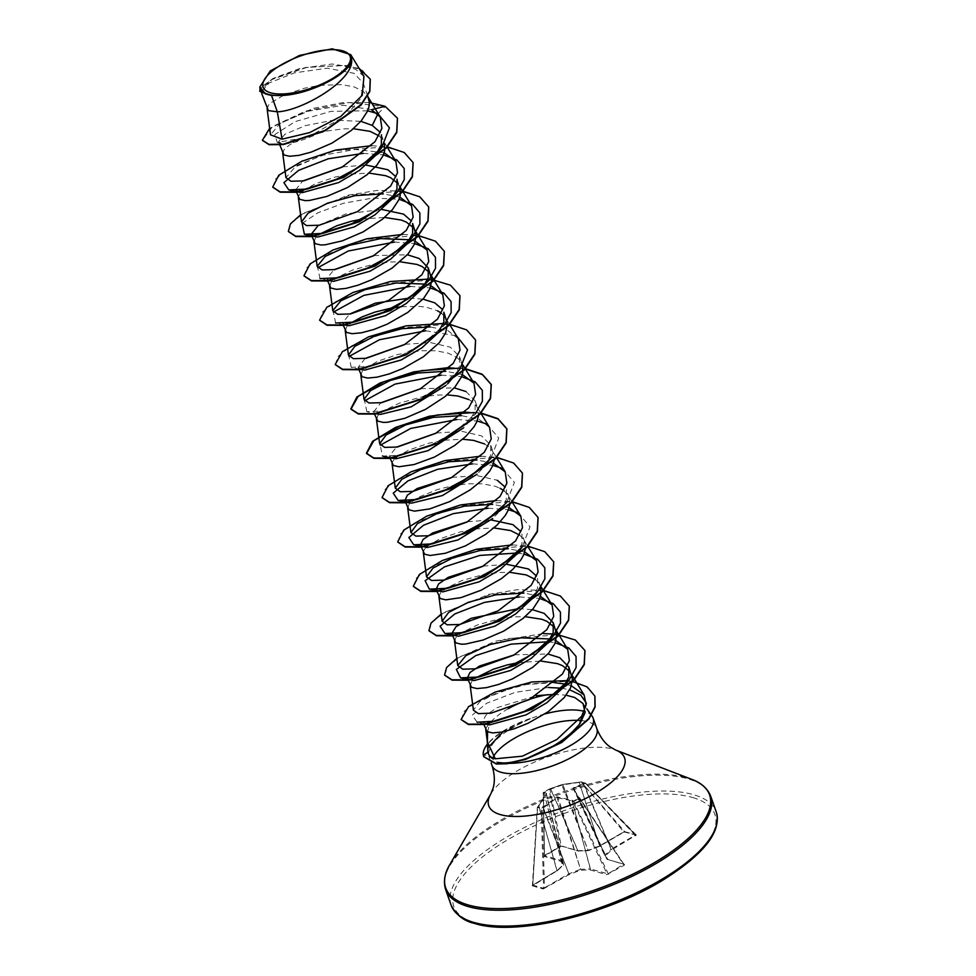 <?xml version="1.0" encoding="UTF-8"?>
<svg xmlns="http://www.w3.org/2000/svg" width="976" height="976" viewBox="0 0 976 976"><rect width="100%" height="100%" fill="white"/><g stroke="black" fill="none" stroke-linecap="round" stroke-linejoin="round"><path stroke-width="0.73" stroke-dasharray="4.88 3.66" d="M560.139 846.509L544.181 856.452L560.749 861.296L563.152 865.163L556.869 870.982L532.384 885.818L537.288 807.616L541.46 808.323L537.581 807.189L546.609 793.415L543.498 792.353L549.146 789.084L562.737 784.423L581.22 781.886L585.1 783.02L572.949 787.937L577.768 796.794L579.183 797.856L573.534 801.125L572.07 800.1L556.82 796.916L541.46 808.323L542.192 808.836L557.198 797.563L571.79 800.906L573.071 801.918L579.5 798.283L623.737 864.748L624.225 865.236L624.506 864.382L607.938 859.539L605.523 855.671L611.806 849.84L636.291 835.017L625.494 831.857L623.603 832.308L599.545 846.265L588.247 850.621L578.573 850.962L562.005 846.119L560.139 846.509L562.005 846.119M532.384 885.818L543.181 888.977L543.559 888.294L541.241 808.848L542.192 808.836L544.498 887.855L543.559 888.294L532.762 885.147L557.235 870.409L563.616 864.382L561.2 860.478L544.108 792.817L546.267 794.366L537.593 807.494L532.762 885.147L557.052 870.531L538.74 806.213L537.459 807.189A0.708 0.708 0 0 0 537.288 807.616L532.798 884.939M578.048 797.087L607.182 859.295L624.091 864.443L578.451 797.05L573.571 788.254L583.941 783.984L583.575 783.24M577.768 796.794L579.622 797.831A0.708 0.708 0 0 1 579.817 798.026L623.749 864.138L608.048 873.837L590.456 868.994L572.021 801.101L572.497 800.308M553.904 694.375L566.165 695.205M545.011 713.907A55.559 20.459 -19.4 0 0 529.858 718.836L503.055 731.817M488.537 747.189L487.829 751.361M487.573 731.915L489.623 723.753L487.073 726.339L485.816 729.987M508.215 708.722A49.605 18.263 -19.4 0 0 490.013 723.216M592.127 716.225A55.559 20.459 -19.4 0 0 585.21 711.687M569.618 671.317L571.668 675.087M267.692 94.526L261.178 92.073L269.23 82.936L294.642 72.822L327.265 68.222L353.946 73.285L363.121 82.923L360.9 98.454L346.016 115.522C327.18 132.138 297.314 143.655 285.126 143.631L281.186 143.338L278.636 141.63L284.846 134.346L305.22 125.66L333.499 120.158L360.839 121.329M267.204 109.202L268.376 105.323L270.681 102.956L283.833 95.172L304.073 88.291L319.494 85.351L341.942 84.619L354.434 86.986L363.584 91.646L368.586 98.43M378.981 135.835L382.25 139.129L384.52 143.777M397.781 183.366L400.136 188.136M413.409 227.737L415.447 231.507M429.025 272.084L431.075 275.866M441.469 313.259L444.739 316.566L446.691 320.226M405.089 344.308L430.477 342.6L450.4 347.188L459.501 356.582L459.452 366.512L453.254 377.663M447.764 383.678L445.837 385.483M360.937 375.357L362.108 371.478L364.402 369.099L377.566 361.315L397.805 354.447L420.961 350.713L435.662 350.762L448.167 353.129L457.317 357.802L460.355 360.925L462.624 365.573M466.016 391.547L475.117 400.941L475.08 410.872L468.87 422.022L463.405 428.013M468.834 399.55L472.933 402.161L476.715 406.382L477.935 408.944L478.643 415.178M436.333 433.027L461.721 431.319L481.644 435.906L490.745 445.3L490.696 455.231L484.486 466.394L477.081 474.202M484.462 443.909L488.549 446.52L492.343 450.741L493.563 453.303L494.198 460.111M503.958 490.696L507.227 494.002L509.179 497.65L506.361 489.659L506.312 499.59L500.102 510.753L492.697 518.561M509.179 497.65L509.814 504.47M519.574 535.055L522.843 538.362L524.795 542.009L521.977 534.018L521.94 543.949L515.718 555.112M524.795 542.009L525.503 548.256M535.19 579.415L538.459 582.721L540.423 586.369L537.605 578.378L537.556 588.308L531.347 599.471M540.423 586.369L540.728 587.357M553.99 626.946L556.039 630.728M282.833 153.561L283.992 149.682L289.701 144.765L305.598 137.018L327.326 130.967L342.857 128.917L353.361 128.722M295.643 189.917L302.658 181.024M342.613 166.872L366.159 165.078M298.449 197.921L298.461 196.164L300.974 192.54M302.902 190.857L315.077 183.878L335.317 177.01L350.726 174.057L368.977 173.081M318.274 225.383L346.053 213.903L381.787 209.45M314.077 242.28L315.236 238.4L320.372 233.862M361.974 219.075L384.605 217.441M330.388 280.966L326.875 278.636L333.902 269.742M373.857 255.59L407.358 254.785M329.693 286.639L330.864 282.759L336.561 277.843L352.458 270.084L374.186 264.045L389.729 261.995L400.221 261.8M346.016 325.325L342.503 322.995L349.518 314.101M409.261 298.107L422.986 299.144M345.309 330.998L346.48 327.119L351.604 322.58M401.624 306.671L420.046 306.415L426.646 307.294L437.59 310.832M437.626 333.304L444.153 325.118L423.73 343.247L396.463 357.997L369.855 366.451L351.25 367.354L361.632 369.684L358.119 367.354L365.146 358.46M459.781 369.477L439.359 387.606L412.079 402.356L385.471 410.811L366.866 411.713L377.248 414.044L373.735 411.713L380.762 402.807M420.717 388.668L454.23 387.862M376.553 419.717L377.724 415.837L383.422 410.92L399.318 403.161L421.046 397.122L436.589 395.073L447.081 394.877M392.864 458.391L389.363 456.073L396.378 447.167M392.181 464.064L392.181 462.307L394.707 458.683M396.634 457.012L408.798 450.034L429.037 443.165L444.458 440.213L462.709 439.237M451.961 477.386L477.325 475.678L497.26 480.265M407.797 508.423L408.968 504.555L411.262 502.176L419.082 497.004L437.358 489.562L452.291 485.828L467.833 483.791L482.522 483.84L495.027 486.207L500.078 488.268M467.577 521.745L491.135 519.952M423.425 552.782L423.425 551.025L425.939 547.402M427.244 546.231L440.042 538.752L460.282 531.883L475.702 528.931L493.954 527.943M439.737 591.48L436.223 589.15L436.809 590.822M483.193 566.104L506.751 564.311M439.041 597.141L440.213 593.274L445.91 588.345L461.807 580.598L483.535 574.547L499.078 572.509L509.57 572.302M455.353 635.84L451.839 633.509L452.437 635.169M518.598 608.609L532.335 609.658M454.657 641.5L455.829 637.621L461.526 632.704L477.423 624.957L499.151 618.906L514.694 616.869L525.198 616.661M470.981 680.187L467.467 677.856M514.437 654.811L547.951 654.018M470.286 685.86L471.445 681.98L476.581 677.454M518.183 662.655L540.814 661.02M363.95 76.372L355.715 69.345L342.015 65.465L305.512 67.503L272.658 78.873L260.311 90.744M487.158 724.473L482.888 721.642L485.682 715.371L497.028 707.673L536.178 695.729M367.671 110.8L331.035 111.337L295.13 121.61L274.781 134.59L277.257 142.423L308.233 137.055L346.016 115.522M377.944 113.765L385.178 106.64L348.627 102.541L305.317 111.166L272.511 126.612L262.471 140.41M370.282 79.251L362.425 70.406L347.676 65.416L307.159 67.234L271.67 79.605L262.154 86.425L259.909 91.732M397.5 118.364L385.044 106.274M369.355 102.517L342.271 102.712L313.308 108.348L269.657 128.295M359.083 68.369L332.072 63.989L299.559 68.588L272.67 78.617L260.055 88.792M371.6 109.678L343.223 105.262L308.135 111.227L280.283 123.318L270.511 134.798M571.375 685.786L565.482 684.115M554.246 682.639L526.113 684.53L498.943 691.923L479.753 701.732L473.409 710.186M556.003 640.659L550.33 638.975M540.375 596.299L523.941 593.066M524.759 551.94L508.313 548.707M509.13 507.593L492.697 504.348M493.514 463.234L477.069 459.989M489.598 427.525L479.131 419.363L461.453 415.63M462.27 374.516L445.837 371.27M458.354 338.818L447.899 330.644L430.209 326.911M431.026 285.797L425.365 284.101M415.41 241.438L409.749 239.742M399.782 197.079L383.348 193.846M384.166 152.72L355.191 149.438L321.336 155.562L295.069 167.018L285.931 177.632M529.858 718.836L529.931 719.019C502.677 731.195 488.854 743.224 488.476 755.082L488.817 756.4L497.406 762.39M363.255 153.354L383.409 154.855M302.133 223.406L317.92 212.78L343.418 203.276L372.734 198.043L399.038 199.214M328.387 280.515L320.018 278.636L317.749 267.766M394.499 242.072L414.654 243.573M344.016 324.874L335.634 322.995L333.377 312.125M410.115 286.419L430.282 287.92M351.25 367.354L348.993 356.484M425.743 330.779L456.512 335.781M366.866 411.713L364.621 400.831M441.359 375.138L461.526 376.638M468.87 422.022L475.397 413.836L454.975 431.965L427.695 446.727L401.087 455.182L382.482 456.073L380.237 445.202M456.988 419.497L477.142 420.998M486.634 423.974L498.76 438.029L491.013 458.195L484.486 466.394M472.604 463.856L492.758 465.357M502.262 468.334L514.389 482.388L506.629 502.567L500.102 510.753M488.22 508.215L508.386 509.716M517.878 512.681L530.005 526.747L522.245 546.926M517.28 553.038L524.002 554.075M519.464 596.934L539.63 598.434M548.524 641.757L555.246 642.794M485.157 724.021L477.118 722.24L472.274 715.103L486.658 703.245L515.267 692.326L548.353 687.507M561.383 688.165L569.63 689.8M272.792 187.221L275.757 178.852L288.42 168.689L334.597 150.719L385.666 146.937L403.747 152.5L413.129 162.736M288.408 231.58L291.373 223.211L304.036 213.049L350.213 195.078L401.282 191.296L419.375 196.859L428.757 207.095M304.036 275.94L307.001 267.57L319.652 257.408L365.829 239.425L416.911 235.655L435.003 241.218L444.373 251.454M319.652 320.299L322.617 311.93L335.28 301.767L381.457 283.784L432.527 280.002L450.619 285.578L459.989 295.813M335.28 364.658L338.245 356.289L350.896 346.114L397.073 328.143L448.143 324.361L466.223 329.925L475.617 340.16M458.879 368.184L465.32 368.952M474.507 412.543L480.948 413.312M382.141 497.723L385.105 489.354L397.769 479.192L443.946 461.221L495.003 457.439L513.095 463.002L522.477 473.238M397.757 542.083L400.721 533.713L413.385 523.551L459.562 505.58L510.631 501.798L528.724 507.361L538.093 517.597M413.385 586.454L416.337 578.085L429.001 567.91L475.178 549.939L526.259 546.157L544.34 551.733L553.721 561.956M429.001 630.813L431.965 622.444L444.629 612.269L490.806 594.299L541.875 590.517L559.968 596.092L569.337 606.316M444.629 675.16L447.581 666.791L460.245 656.628L506.422 638.658L557.491 634.876L575.584 640.439L584.966 650.675M461.184 719.629L464.1 711.443L476.459 701.598L520.903 684.518L569.24 681.224L586.161 686.579L594.909 696.23M483.73 756.717L483.291 755.07M371.588 145.668L387.423 146.851M300.608 214.793L348.286 195.139L376.968 190.442L402.649 191.15M402.82 234.386L418.265 235.509M427.769 279.124L431.819 279.563M443.397 323.483L449.46 324.215M449.692 367.464L465.125 368.574M465.308 411.823L480.753 412.933M480.936 456.17L496.772 457.354M496.552 500.529L512.4 501.713M512.168 544.889L527.613 546.011L523.587 539.46M441.201 614.026L488.878 594.36L517.548 589.663L543.229 590.37M456.817 658.385L495.674 641.11L543.412 633.607M552.733 633.985L556.784 634.424M567.41 680.614L572.351 681.407M543.181 888.977L569.142 874.569L580.427 870.214L590.114 869.872L606.682 874.716L624.225 865.236M529.931 719.019A55.022 20.264 -19.4 0 0 483.425 755.436L488.476 755.082M530.346 718.458A55.022 20.264 -19.4 0 0 487.427 744.115M544.181 856.452L544.669 855.318L560.358 846.229L549.012 789.377L549.976 789.34L561.261 845.875L577.829 850.718L550.647 789.096L549.976 789.34A0.708 0.647 70.1 0 0 549.207 789.047L550.769 788.962L578.012 850.73L588.199 850.279L599.484 845.924L623.786 831.857L635.644 834.931L611.232 849.169L583.941 783.984L585.612 783.216L581.684 782.057L562.737 784.826L550.647 789.096A0.708 0.647 70.1 0 0 549.878 788.803L549.878 788.803A0.708 0.647 70.1 0 0 549.817 788.84M544.254 792.061A0.708 0.622 -111.1 0 0 544.047 792.927L561.09 860.405L544.535 855.574L543.425 792.61L549.146 789.084A0.708 0.708 0 0 1 549.207 789.047A0.708 0.647 70.1 0 0 549.146 789.084L544.108 792.817A0.708 0.695 -76.6 0 1 544.413 792.024M544.669 855.318L561.59 846.18L578.158 851.023L588.064 850.706A0.708 0.708 0 0 0 588.284 850.657L561.749 784.643L562.737 784.423L588.284 850.657L599.569 846.302A0.708 0.708 0 0 0 599.679 846.253L579.195 782.179L599.679 846.253L623.786 831.857L581.147 781.886L624.847 831.772L635.644 834.931L635.876 835.895M611.232 849.169L611.806 849.84L611.232 849.169M583.148 783.338L611.049 849.303L604.681 855.354A0.708 0.647 148.2 0 0 605.523 855.671L573.571 788.254L607.084 859.234A0.708 0.647 148.2 0 0 607.938 859.539L624.506 864.382M623.749 864.138L623.737 864.748M556.82 796.916L580.586 869.311L568.569 873.898L544.498 887.855L545.072 888.526M546.609 793.415A0.708 0.683 -42.6 0 0 546.365 794.135L546.414 793.878M635.303 835.224L585.1 783.02L635.644 834.931M572.949 787.937L604.669 855.342A0.708 0.708 0 0 0 604.717 855.415L607.121 859.295A0.708 0.708 0 0 0 607.523 859.6L578.451 797.05L573.559 788.23M636.291 835.017L585.612 783.216A0.708 0.708 0 0 0 585.332 783.045L581.415 781.898A0.708 0.708 0 0 0 581.147 781.886L579.756 782.13M579.195 782.179L562.737 784.423M608.536 874.325L573.534 801.125L573.071 801.918L607.023 873.837L606.682 874.716M561.749 784.643L550.122 788.718M572.07 800.1L590.273 868.969L580.586 869.311L557.833 796.697M542.961 806.627L569.142 874.569L542.558 807.018M544.535 855.574L543.29 793.22A0.708 0.622 -111.1 0 1 543.498 792.353L543.486 792.366A0.708 0.708 0 0 0 543.156 792.963L544.401 855.562M546.365 794.147L563.616 864.382A0.708 0.708 0 0 1 563.408 865.065L557.137 870.885A0.708 0.708 0 0 1 557.003 870.982L538.874 805.92L546.377 793.854L563.603 864.346A0.708 0.647 148.2 0 1 563.152 865.163L546.267 794.366M560.749 861.296A0.708 0.647 148.2 0 0 561.2 860.478L560.749 861.296M625.494 831.857L623.603 832.308M590.114 869.872L590.456 868.994L590.114 869.872M451.156 905.24A140.507 51.752 160.6 0 1 535.873 822.073A140.507 51.752 160.6 0 1 693.777 794.757A140.507 51.752 160.6 0 1 716.225 811.898M692.777 797.563A138.409 50.984 160.6 0 1 658.971 882.231A138.409 50.984 160.6 0 1 475.898 923.259A138.409 50.984 160.6 0 1 509.704 838.604A138.409 50.984 160.6 0 1 692.777 797.563M445.568 889.368A140.507 51.752 160.6 0 1 530.285 806.2A140.507 51.752 160.6 0 1 688.19 778.897A140.507 51.752 160.6 0 1 710.638 796.026M449.704 864.797A139.897 51.533 160.6 0 1 556.149 794.354A139.897 51.533 160.6 0 1 687.25 777.872A139.897 51.533 160.6 0 1 692.021 779.47M490.818 793.915A72.017 26.523 160.6 0 1 545.621 757.657A72.017 26.523 160.6 0 1 613.099 749.165A72.017 26.523 160.6 0 1 615.551 749.995M492.002 765.465A55.559 20.459 160.6 0 1 493.453 756.583M581.977 720.642A55.559 20.459 160.6 0 1 587.93 721.789A55.559 20.459 160.6 0 1 596.8 728.56M363.133 82.923L367.732 96.002M381.396 134.786L384.215 142.789M397.012 179.145L399.831 187.148M459.501 356.582L462.319 364.585M475.117 400.941L477.935 408.944M490.745 445.3L493.563 453.303M261.178 92.073L261.69 93.525M278.624 141.63L279.807 144.973M311.259 234.277L311.844 235.948M326.875 278.636L327.704 280.99M342.503 322.995L343.198 324.984M358.119 367.354L358.948 369.709M373.735 411.713L374.564 414.068M389.363 456.073L390.193 458.427M467.467 677.869L468.053 679.528M482.876 721.642L483.791 724.204M572.29 675.563L570.448 672.525M555.576 629.398L554.819 628.166M541.058 586.844L539.203 583.819M512.156 501.981L507.959 495.1M496.54 457.622L492.343 450.741M480.912 413.263L476.715 406.382M462.953 365.061L461.099 362.023M449.485 324.239L445.483 317.664M430.599 274.537L429.855 273.304M414.983 230.177L414.239 228.945M400.465 187.624L398.611 184.586M387.191 147.12L382.995 140.227M368.123 97.1L367.379 95.868M488.817 756.4L491.148 763.012M583.062 703.55L586.796 708.783M428.525 280.771L422.01 288.957M390.876 457.951L391.937 458.195M281.186 143.338L277.257 142.423"/><path stroke-width="1.46" d="M342.771 50.874A46.128 16.995 160.6 0 1 331.511 79.093A46.128 16.995 160.6 0 1 270.486 92.769A46.128 16.995 160.6 0 1 281.759 64.55A46.128 16.995 160.6 0 1 342.771 50.874M536.178 695.729L553.904 694.375M566.165 695.205L574.73 697.511L583.062 703.55L585.075 712.7L579.976 723.594M585.21 711.687A55.559 20.459 -19.4 0 0 584.27 711.406A55.559 20.459 -19.4 0 0 545.011 713.907M503.055 731.817L488.537 747.189M487.17 739.588L487.915 752.167C488.476 755.473 490.94 757.681 495.296 758.791L487.39 741.967L487.573 731.915M547.573 694.668A49.605 18.263 -19.4 0 0 508.215 708.722M497.406 762.39L502.591 762.927A55.559 20.459 -19.4 0 0 563.555 749.202A55.559 20.459 -19.4 0 0 593.152 718.177A55.559 20.459 -19.4 0 0 592.127 716.225L586.796 708.783M547.951 654.018L559.748 657.702L568.849 667.096L568.813 677.015L562.603 688.178L546.865 702.696L526.149 714.835L489.806 724.839L485.157 724.021M540.814 661.02L557.503 663.643L562.566 665.693L569.618 671.317M568.849 667.096L572.424 679.028L570.521 687.958L564.274 697.559L548.329 711.663L527.967 723.301L514.23 728.779L502.03 732.012L492.648 732.927L487.061 731.622L483.791 724.204M271.511 95.38L281.308 95.489C309.27 94.892 351.946 73.078 351.58 59.316C354.642 80.276 301.499 111.093 277.306 111.825L271.511 95.38A49.605 18.263 160.6 0 1 267.851 94.574A49.605 18.263 160.6 0 1 267.692 94.526L259.775 91.366L267.607 94.538M267.095 108.714L270.511 134.798L282.088 139.165L277.306 111.825L268.376 110.605L261.69 93.525M367.732 96.002L369.355 102.37L368.977 106.713L367.452 111.301L361.193 120.902L351.275 130.467L331.889 143.167L311.161 152.122L298.961 155.355L289.579 156.27L283.992 154.964L279.807 144.973M360.839 121.329L372.295 125.404L380.311 132.443M381.396 134.786L381.348 144.729L375.138 155.892L359.4 170.422L338.684 182.549L302.377 192.626L299.144 192.248L295.643 189.917M353.361 128.722L370.063 131.345L378.981 135.835M384.52 143.777L384.593 151.06L383.068 155.66L376.821 165.261L366.903 174.826L347.517 187.526L326.777 196.481L309.465 200.458L305.195 200.629L299.62 199.324L295.63 189.917M366.159 165.078L387.911 169.763L395.89 176.729M397.012 179.145L396.976 189.088L390.754 200.251L374.991 214.793L354.312 226.896L318.005 236.985L314.772 236.607L311.259 234.277L318.274 225.383M368.977 173.081L385.679 175.704L390.729 177.754L397.781 183.366M400.136 188.136L400.209 195.42L398.696 200.019L392.437 209.62L382.519 219.185L363.133 231.885L342.393 240.84L325.093 244.817L320.823 244.976L315.236 243.683L311.844 235.948M381.787 209.45L403.539 214.11L411.482 221.04M327.704 280.99L330.852 288.042L336.439 289.335L345.821 288.432L358.021 285.199L371.758 279.722L392.12 268.083L408.066 253.98L414.312 244.378L416.215 235.448L412.641 223.504L412.592 233.447L406.382 244.598L390.644 259.128L369.941 271.255L333.621 281.344L328.387 280.515M384.605 217.441L401.295 220.064L406.358 222.113L413.409 227.737M407.358 254.785L419.155 258.469L428.257 267.863L428.208 277.794L422.01 288.957L406.26 303.487L385.569 315.614L349.237 325.703L344.016 324.874M400.221 261.8L416.923 264.423L421.974 266.472L429.025 272.084M428.257 267.863L431.831 279.807L429.94 288.737L423.682 298.339L407.748 312.442L387.374 324.081L373.637 329.559L361.449 332.792L352.055 333.694L346.48 332.401L343.198 324.984M422.986 299.144L434.771 302.828L442.665 309.685M358.948 369.709L362.096 376.76L367.684 378.054L377.065 377.151L389.265 373.918L402.99 368.44L423.364 356.801L439.298 342.698L445.556 333.097L447.459 324.166L443.873 312.222L443.836 322.141L437.626 333.304L421.888 347.846L401.197 359.973L364.865 370.063L360.693 369.477M437.59 310.832L441.469 313.259M456.512 335.781L467.565 349.786L459.781 369.477L447.764 383.678M445.837 385.483L411.152 406.846L380.481 414.422L376.321 413.836M462.624 365.573L462.697 372.856L461.172 377.456L454.926 387.057L445.007 396.622L425.621 409.322L404.881 418.277L387.57 422.254L383.3 422.413L377.724 421.12L374.564 414.068M463.405 428.013L428.086 450.644L396.11 458.769L391.937 458.195M478.643 415.178L476.8 421.803L474.177 426.573L465.991 436.248L454.609 445.507L434.235 457.158L414.129 464.539L398.928 466.772L393.34 465.467L390.193 458.427M477.081 474.202L442.372 495.576L411.726 503.128L408.48 502.762L404.979 500.432L407.37 495.174L417.106 488.561L451.961 477.386M494.198 460.111L492.416 466.162L489.806 470.932L481.607 480.607L470.225 489.867L449.863 501.518L429.745 508.899L414.544 511.131L408.956 509.826L405.809 502.786M497.26 480.265L505.19 487.183M492.697 518.561L458.012 539.923L427.342 547.487L413.726 544.791L408.859 537.508L423.56 525.234L453.267 513.657L488.22 508.215M500.078 488.268L503.958 490.696M509.814 504.47L508.045 510.521L505.422 515.291L497.223 524.966L485.853 534.226L465.479 545.877L445.373 553.258L430.16 555.49L424.584 554.185L421.437 547.146M491.135 519.952L512.888 524.624L520.842 531.578M429.355 589.15L447.96 588.247L474.556 579.793L501.823 565.055L522.245 546.926L515.718 555.112L499.968 569.655L479.289 581.769L442.97 591.846L429.355 589.15L425.121 580.72L444.434 566.897L479.875 555.417L517.28 553.038M493.954 527.943L510.643 530.566L519.574 535.055M525.503 548.256L523.661 554.88L521.05 559.651L512.851 569.325L501.469 578.585L481.095 590.236L460.989 597.617L445.788 599.85L440.2 598.544L436.809 590.822M506.751 564.311L528.504 568.984L536.519 576.023M524.002 554.075L537.581 559.26L544.803 567.739L544.864 578.78L537.861 591.285L531.347 599.471L515.609 613.989L494.893 626.128L458.586 636.206L444.983 633.509L440.091 626.226L454.792 613.953L484.499 602.375L519.464 596.934M509.57 572.302L526.271 574.925L535.19 579.415M540.728 587.357L540.802 594.652L539.277 599.24L533.03 608.853L523.112 618.406L503.726 631.106L482.986 640.061L465.674 644.038L461.404 644.209L455.829 642.903L452.437 635.169M532.335 609.658L544.12 613.343L553.221 622.737L553.185 632.655L546.975 643.818L531.225 658.361L510.521 670.488L474.214 680.565L460.599 677.869L456.365 669.451L475.666 655.628L511.107 644.136L548.524 641.757M525.198 616.661L541.887 619.284L546.938 621.334L553.99 626.946M553.221 622.737L556.808 634.668L554.905 643.599L548.646 653.212L532.713 667.303L512.339 678.954L498.614 684.42L486.414 687.653L477.032 688.568L471.445 687.263L468.053 679.528M302.658 181.024L342.613 166.872M300.974 192.54L302.902 190.857M320.372 233.862L336.842 225.737L350.933 221.369L361.974 219.075M333.902 269.742L373.857 255.59M349.518 314.101L375.406 303.146L409.261 298.107M351.604 322.58L361.937 316.956L374.882 312.125L389.814 308.404L401.624 306.671M365.146 358.46L405.089 344.308M380.762 402.807L420.717 388.668M454.23 387.862L466.016 391.547M447.081 394.877L457.89 396.012L468.834 399.55M396.378 447.167L436.333 433.027M394.707 458.683L396.634 457.012M462.709 439.237L473.506 440.371L484.462 443.909M422.535 546.609L420.607 544.791L422.998 539.533L432.722 532.92L467.577 521.745M425.939 547.402L427.244 546.231M436.223 589.15L438.614 583.892L448.35 577.28L483.193 566.104M451.839 633.509L456.024 626.665L471.164 618.308L518.598 608.609M467.467 677.856L469.859 672.598L479.594 665.998L514.437 654.811M476.581 677.454L493.051 669.316L507.142 664.949L518.183 662.655M282.088 139.165L309.624 132.602L340.868 116.376L362.255 95.282L363.95 76.372L350.713 54.619L332.157 48.8L299.461 55.449L270.267 70.931L259.823 87.047L265.728 94.111M259.823 87.047L260.311 90.744L266.058 94.062M351.58 59.316L350.713 54.619M377.346 113.521L367.671 110.8M262.471 140.41L269.132 144.729L283.577 144.533L325.081 130.796L361.132 105.03L369.867 91.39L370.282 79.251M282.711 153.073L285.931 177.632L290.921 181.243L303.609 180.877L341.905 167.25L374.967 141.752L381.897 128.417L380.25 117.022L371.6 109.678L385.044 106.274L369.355 102.517M269.657 128.295L262.398 140.227L269.01 144.363L283.443 144.167L324.947 130.43L360.998 104.664L369.733 91.024L370.209 79.068L359.083 68.369M260.055 88.792L259.775 91.366M495.296 758.791L522.465 756.168L556.918 739.466L581.72 716.177L586.137 704.745L584.099 694.961L571.375 685.786M565.482 684.115L554.246 682.639M470.164 685.372L473.409 710.174L478.362 713.615L491.013 713.175L529.321 699.572L562.408 674.074L569.362 660.715L567.703 649.321L556.003 640.659M550.33 638.975L521.16 637.84L489.525 644.672L465.845 655.652L457.768 665.571L462.758 669.182L475.422 668.816L513.754 655.177L546.816 629.679L553.734 616.344L552.087 604.961L540.375 596.299M523.941 593.066L495.747 594.835L468.175 602.351L448.618 612.428L442.14 621.212L447.118 624.823L459.794 624.457L498.102 610.842L531.176 585.356L538.118 572.009L536.458 560.602L524.759 551.94M508.313 548.707L480.119 550.476L452.571 557.991L432.99 568.081L426.524 576.853L431.514 580.464L444.19 580.098L482.486 566.47L515.572 540.96L522.502 527.626L520.842 516.243L509.13 507.593M492.697 504.348L464.503 506.117L436.931 513.632L417.374 523.709L410.896 532.493L415.874 536.105L428.549 535.751L466.882 522.111L499.932 496.625L506.873 483.291L505.214 471.884L493.514 463.234M477.069 459.989L448.875 461.758L421.327 469.273L401.746 479.362L395.28 488.134L400.27 491.745L412.958 491.379L451.241 477.764L484.328 452.254L491.257 438.919L489.598 427.525L480.912 413.263M461.453 415.63L433.246 417.399L405.687 424.914L386.13 434.991L379.652 443.775L384.642 447.386L397.305 447.032L435.65 433.393L468.712 407.895L475.629 394.56L473.982 383.178L462.27 374.516M445.837 371.27L417.643 373.039L390.083 380.555L370.514 390.644L364.036 399.416L369.026 403.027L381.689 402.673L420.009 389.046L453.071 363.56L460.013 350.213L458.354 338.818L449.485 324.239M430.209 326.911L401.99 328.692L374.455 336.195L354.886 346.285L348.42 355.069L353.41 358.68L366.085 358.314L404.393 344.674L437.48 319.164L444.385 305.842L442.738 294.459L431.026 285.797M425.365 284.101L396.158 282.979L364.536 289.811L340.868 300.791L332.792 310.71L337.769 314.321L350.445 313.955L388.777 300.315L421.827 274.842L428.769 261.495L427.11 250.1L415.41 241.438M409.749 239.742L380.555 238.62L348.908 245.452L325.24 256.432L317.176 266.35L322.165 269.962L334.853 269.596L373.149 255.968L406.211 230.47L413.141 217.123L411.494 205.741L399.782 197.079M383.348 193.846L355.154 195.615L327.582 203.13L308.026 213.207L301.547 221.991L306.537 225.602L319.189 225.236L357.533 211.597L390.595 186.111L397.525 172.776L395.878 161.382L384.166 152.72M569.63 689.8L580.842 695.156L586.381 703.208L579.427 724.338L573.046 731.183C555.625 748.458 521.355 763.537 502.591 762.927M377.944 113.765L389.448 127.795L381.665 147.693L361.23 165.822L333.963 180.572L307.355 189.027L288.762 189.917L283.894 182.646L298.595 170.373L328.29 158.783L363.255 153.354M383.409 154.855L397 160.027L404.21 168.519L404.271 179.56L397.281 192.065L376.858 210.182L349.591 224.931L322.995 233.386L304.39 234.277L302.133 223.406M399.038 199.214L412.616 204.387L419.839 212.878L419.9 223.919L412.897 236.424L392.474 254.541L365.219 269.291L338.611 277.745L320.018 278.636M317.749 267.766L348.225 251.015L394.499 242.072M414.654 243.573L428.232 248.746L435.455 257.237L435.516 268.266L428.525 280.771L408.102 298.9L380.835 313.65L354.239 322.092L335.634 322.995M333.377 312.125L363.841 295.374L410.115 286.419M430.282 287.92L443.86 293.105L451.083 301.584L451.144 312.625L444.153 325.118M348.993 356.484L379.457 339.733L425.743 330.779M364.621 400.831L395.085 384.093L441.359 375.138M461.526 376.638L475.092 381.823L482.315 390.302L482.388 401.331L475.397 413.836M380.237 445.202L410.701 428.452L456.988 419.497M477.142 420.998L486.634 423.974M491.013 458.195L470.591 476.337L443.311 491.087L416.703 499.529L398.098 500.432L393.243 493.148L407.944 480.875L437.638 469.297L472.604 463.856M492.758 465.357L502.262 468.334M506.629 502.567L486.207 520.696L458.927 535.446L432.331 543.888L413.726 544.791M508.386 509.716L517.878 512.681M537.861 591.285L517.451 609.414L490.184 624.152L463.588 632.607L444.983 633.509M539.63 598.434L553.209 603.619L560.431 612.098L560.492 623.139L553.49 635.644L533.067 653.761L505.812 668.511L479.204 676.966L460.599 677.869M555.246 642.794L568.825 647.966L576.047 656.458L576.108 667.486L569.118 679.991L549.024 697.889L522.172 712.553L495.771 721.13L477.118 722.24M548.353 687.507L561.383 688.165M579.427 724.338L573.046 731.183M397.5 118.364L396.793 132.443L386.203 148.193L343.808 177.388L296.387 192.284L280.21 192.199L272.792 187.221M413.129 162.736L412.421 176.802L401.819 192.553L359.436 221.747L312.015 236.643L295.838 236.558L288.408 231.58M428.757 207.095L428.037 221.174L417.435 236.912L375.052 266.106L327.631 281.003L311.454 280.917L304.036 275.94M444.373 251.454L443.653 265.533L433.051 281.271L390.668 310.466L343.247 325.362L327.07 325.276L319.652 320.299M459.989 295.813L459.281 309.88L448.679 325.63L406.284 354.825L358.863 369.721L342.698 369.636L335.28 364.658M475.617 340.16L474.897 354.227L464.308 369.977L421.913 399.184L374.491 414.08L358.314 413.995L350.957 409.2L358.131 396.427L384.263 381.604L421.595 370.624L458.879 368.184M465.32 368.952L482.461 374.638L491.294 384.69L490.525 398.586L479.924 414.336L437.529 443.543L390.107 458.439L373.93 458.342L366.573 453.547L373.759 440.786L399.879 425.963L437.211 414.983L474.507 412.543M480.948 413.312L498.077 418.997L506.922 429.062L506.141 442.945L495.552 458.696L453.157 487.902L405.723 502.799L389.546 502.701L382.141 497.723M522.477 473.238L521.77 487.305L511.168 503.055L468.773 532.249L421.351 547.158L405.174 547.06L397.757 542.083M538.093 517.597L537.386 531.676L526.784 547.414L484.401 576.609L436.98 591.505L420.802 591.419L413.385 586.454M553.721 561.956L553.002 576.035L542.4 591.785L500.017 620.968L452.608 635.864L436.431 635.779L429.001 630.813M569.337 606.316L568.63 620.394L558.016 636.145L515.633 665.327L468.224 680.223L452.047 680.138L444.629 675.16M584.966 650.675L584.282 664.644L573.851 680.272L531.969 709.345L484.694 724.473L468.456 724.521L461.184 719.629M594.909 696.23L595.116 706.99L588.979 718.873L561.773 742.443L525.71 759.389L506.922 763.781L496.235 764.013L483.73 756.717M372.295 125.404L377.834 113.985M385.044 106.274L397.439 118.181L396.671 132.077L386.069 147.827L343.686 177.022L296.253 191.918L280.075 191.833L272.719 187.038L278.794 175.229L301.755 161.284L335.671 150.06L371.588 145.668M387.423 146.851L404.332 152.549L413.068 162.553L412.287 176.436L401.685 192.187L359.302 221.381L311.881 236.277L295.704 236.192L288.347 231.397L290.384 223.943L300.608 214.793M402.649 191.15L419.826 196.835L428.684 206.912L427.903 220.796L417.301 236.546L374.918 265.74L327.509 280.637L311.332 280.551L303.963 275.757L310.026 263.959L332.987 250.002L366.903 238.778L402.82 234.386M418.265 235.509L435.455 241.194L444.312 251.271L443.531 265.155L432.917 280.905L390.534 310.1L343.125 324.996L326.948 324.91L319.591 320.116L326.789 307.318L353.007 292.471L390.449 281.503L427.769 279.124M431.819 279.563L450.4 285.163L459.928 295.618L459.147 309.514L448.545 325.264L406.162 354.459L358.741 369.355L342.564 369.257L335.207 364.475L342.405 351.677L368.635 336.83L406.065 325.862L443.397 323.483M449.46 324.215L466.674 329.9L475.544 339.977L474.775 353.861L464.173 369.611L421.778 398.806L374.357 413.714L358.18 413.617L350.823 408.822L356.899 397.025L379.871 383.08L413.775 371.856L449.692 367.464M465.125 368.574L482.303 374.259L491.172 384.324L490.391 398.22L479.802 413.97L437.407 443.165L389.973 458.061L373.796 457.976L366.451 453.181L372.527 441.372L395.487 427.439L429.403 416.215L465.308 411.823M480.753 412.933L497.931 418.619L506.788 428.684L506.019 442.579L495.418 458.33L453.023 487.524L405.601 502.42L389.424 502.335L382.067 497.54L388.143 485.731L411.116 471.798L445.019 460.574L480.936 456.17M496.772 457.354L513.681 463.063L522.404 473.055L521.635 486.939L511.034 502.689L468.651 531.883L421.229 546.78L405.04 546.694L397.683 541.9L403.759 530.102L426.732 516.158L460.635 504.934L496.552 500.529M512.4 501.713L529.309 507.422L538.032 517.414L537.251 531.298L526.65 547.048L484.267 576.243L436.858 591.139L420.668 591.053L413.312 586.271L419.375 574.461L442.335 560.517L476.251 549.293L512.168 544.889M536.458 560.602L527.589 546.035L544.803 551.696L553.66 561.773L552.867 575.669L542.278 591.407L499.895 620.602L452.474 635.498L436.296 635.413L428.928 630.63L430.977 623.164L441.201 614.026M543.229 590.37L560.419 596.055L569.276 606.133L568.496 620.028L557.894 635.766L515.511 664.961L468.09 679.857L451.912 679.772L444.556 674.977L446.593 667.523L456.817 658.385M543.412 633.607L552.733 633.985M556.784 634.424L575.376 640.024L584.905 650.492L584.16 664.266L573.729 679.894L531.847 708.979L484.56 724.107L468.334 724.155L461.111 719.434L468.553 706.648L495.003 692.13L531.859 681.956L567.41 680.614M572.351 681.407L587.186 686.921L594.848 696.047L594.982 706.624L588.845 718.507L561.639 742.077L525.576 759.023L506.788 763.415L496.101 763.647L483.657 756.534L483.291 755.07L487.915 752.167M281.308 95.489A49.337 18.178 160.6 0 1 259.97 87.803M487.427 744.115A55.022 20.264 -19.4 0 0 483.291 755.07M716.225 811.898A140.507 51.752 160.6 0 1 631.509 895.065A140.507 51.752 160.6 0 1 473.604 922.369A140.507 51.752 160.6 0 1 451.156 905.24L445.568 889.368A140.507 51.752 160.6 0 0 468.004 906.509A140.507 51.752 160.6 0 0 625.921 879.193A140.507 51.752 160.6 0 0 710.638 796.026L716.225 811.898C721.911 831.674 703.781 854.634 661.826 880.767C604.461 915.756 514.01 936.374 474.653 923.442C464.051 921.161 456.207 915.098 451.156 905.24M593.152 718.177L596.8 728.56C600.118 736.953 604.583 743.09 610.207 746.969L615.551 749.995L692.021 779.47A139.897 51.533 160.6 0 1 649.394 865.541A139.897 51.533 160.6 0 1 468.029 904.911A139.897 51.533 160.6 0 1 449.704 864.797C447.142 868.969 442.311 878.4 445.568 889.368M615.551 749.995A72.017 26.523 160.6 0 1 593.615 794.293A72.017 26.523 160.6 0 1 500.249 814.57A72.017 26.523 160.6 0 1 490.818 793.915L449.704 864.797M596.8 728.56A55.559 20.459 160.6 0 1 563.311 761.451A55.559 20.459 160.6 0 1 500.883 772.236A55.559 20.459 160.6 0 1 492.002 765.465C494.673 774.078 495.039 781.666 493.1 788.218L490.818 793.915M493.453 756.583A55.559 20.459 160.6 0 1 581.977 720.642M692.021 779.47C696.62 781.117 706.295 785.436 710.638 796.026M404.979 500.432L405.687 502.408M420.607 544.791L421.303 546.767M584.099 694.961L572.29 675.563M567.703 649.321L555.576 629.398M457.756 665.571L454.548 641.012M552.087 604.961L541.058 586.844M442.14 621.212L438.919 596.665M426.524 576.853L423.303 552.306M520.842 516.243L512.156 501.981M410.896 532.493L407.687 507.947M505.226 471.884L496.54 457.622M395.28 488.134L392.059 463.588M379.652 443.775L376.443 419.229M473.982 383.165L462.953 365.061M364.036 399.416L360.815 374.869M348.42 355.069L345.199 330.51M442.738 294.459L430.599 274.537M332.792 310.71L329.583 286.151M427.11 250.1L414.983 230.177M317.176 266.35L313.955 241.792M411.494 205.741L400.465 187.624M301.547 221.991L298.339 197.433M395.878 161.382L387.191 147.12M380.25 117.022L368.123 97.1M485.792 729.731L487.39 741.967M491.148 763.012L492.002 765.465M375.138 155.892L381.665 147.693M288.762 189.917L299.144 192.248M397.281 192.065L390.754 200.251M304.39 234.277L314.772 236.607M412.897 236.424L406.382 244.598M382.482 456.073L390.876 457.951M398.098 500.432L408.48 502.762M553.49 635.644L546.975 643.818M569.118 679.991L562.603 688.178"/></g></svg>
